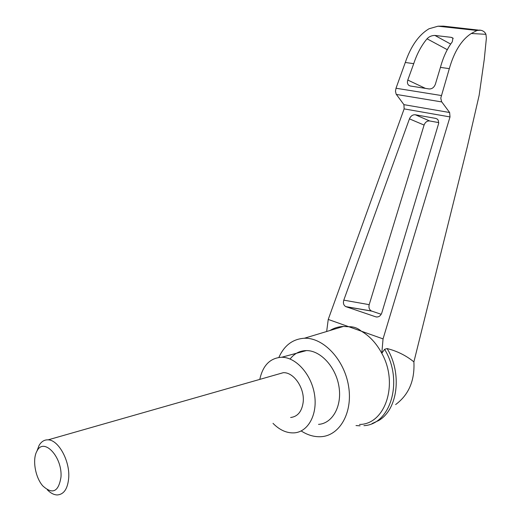 <?xml version="1.0" encoding="UTF-8"?>
<svg xmlns="http://www.w3.org/2000/svg" width="521" height="521" viewBox="0 0 521 521"><rect width="100%" height="100%" fill="white"/><g stroke="black" fill="none" stroke-linecap="round" stroke-linejoin="round"><path stroke-width="0.78" d="M478.519 30.114L443.488 26.141L438.018 26.2L429.05 28.753C418.819 34.842 410.906 46.082 405.292 62.481L396.006 88.244L395.472 91.195L396.136 94.125L403.925 104.656L449.636 112.516L441.554 101.621L440.786 98.065L449.323 68.635C454.188 51.572 461.508 39.857 471.284 33.5L476.982 30.478L480.623 30.238C483.195 30.713 484.973 32.068 485.95 34.314L486.373 38.293L484.263 59.407L479.151 95.291L467.383 146.421L413.895 361.88C414.853 380.577 408.764 394.807 395.628 404.57M413.895 361.88C406.093 355.537 397.178 351.095 387.142 348.562C402.394 373.746 397.751 409.851 378.52 420.616L372.053 423.573M332.912 328.927L334.02 329.285M403.925 104.656L404.133 108.889L328.237 319.432L348.862 326.752C353.512 326.55 357.66 328.022 361.307 331.167C369.623 335.993 376.455 343.372 381.795 353.297L383.052 338.891L450.007 116.925L449.636 112.516M359.516 424.446C385.306 424.517 398.891 383.723 381.795 353.297L384.583 349.304L387.142 348.562M329.923 330.522C334.039 328.002 338.539 326.641 343.424 326.439L348.862 326.752L383.052 338.891M381.808 312.9C380.545 316.084 378.533 317.393 375.771 316.833L345.781 306.622C343.606 305.319 342.942 303.163 343.788 300.148L409.447 118.86C410.743 115.962 412.697 114.6 415.309 114.763L435.732 118.404L437.288 119.094L438.22 120.195L438.695 123.301L381.808 312.9M328.237 319.432L326.66 331.512M278.859 357.439C284.284 345.397 292.789 339.002 304.368 338.246C323.307 337.419 344.322 359.503 348.562 386.126C353.062 412.736 339.51 436.116 320.532 436.715C313.968 436.963 307.514 435.042 301.177 430.945M405.292 62.481L413.726 63.66C417.002 53.754 421.437 45.47 427.044 38.801C429.083 36.581 431.707 35.461 434.911 35.435L451.29 37.349L452.964 38.079L452.274 41.83C447.142 48.687 443.195 57.212 440.434 67.391L449.323 68.635M446.888 50.446L449.037 46.616M440.434 67.391L435.354 84.265C434.071 87.489 431.987 89.052 429.102 88.954L410.346 86.004L408.764 85.314C407.402 84.05 407.077 82.298 407.793 80.052L413.726 63.66M480.623 30.238L479.398 30.062M381.209 314.293L371.466 310.998C369.291 309.721 368.529 307.611 369.194 304.661L424.087 125.066C425.214 122.161 427.07 120.794 429.649 120.963L438.76 122.611M384.583 349.304C403.664 380.31 390.913 424.452 363.932 425.664M259.79 379.392C262.871 365.325 270.178 357.947 281.711 357.25C295.882 357.172 311.265 374.15 314.469 394.221C317.856 414.293 308.178 432.059 294.131 432.873C286.648 433.218 279.608 430.046 273.011 423.352M277.465 374.345L283.287 372.684C293.844 372.066 304.915 388.334 303.163 402.303C301.841 411.57 297.667 416.637 290.64 417.503M290.106 359.021C294.385 353.498 299.822 350.685 306.42 350.581C320.552 350.425 335.817 366.908 338.943 386.484C342.245 406.054 332.548 423.482 318.533 424.381M47.359 489.838C50.602 493.133 53.865 494.833 57.167 494.95C63.966 494.507 67.828 488.685 68.739 477.49C69.873 460.571 58.339 439.854 48.121 439.848C44.337 439.685 41.315 441.574 39.042 445.507L36.913 451.186M60.996 476.962C62.455 456.813 43.705 437.054 37.03 450.978C32.139 459.053 35.128 477.249 42.761 485.878C52.562 494.794 58.639 491.824 60.996 476.962M485.95 34.314L471.284 33.5M404.133 108.889L450.007 116.925M451.29 37.349L453.198 38.411M434.911 35.435L450.672 44.07M427.044 38.801L447.142 49.612M396.331 94.425L441.762 101.927M396.006 88.244L441.202 95.499M407.793 80.052L425.416 88.375M375.771 316.833L376.976 317.035M346.094 306.745L371.779 311.122M343.788 300.148L369.194 304.661M409.447 118.86L424.087 125.066M415.309 114.763L429.649 120.963M435.732 118.404L437.269 119.081M304.368 338.246L343.424 326.439M476.982 30.478L438.018 26.2M410.203 85.978L408.764 85.314M371.466 310.998L345.781 306.622M356.012 425.553L360.102 425.82M306.42 350.581L281.711 357.25M48.121 439.848L283.287 372.684M37.03 450.978L39.042 445.507"/></g></svg>
